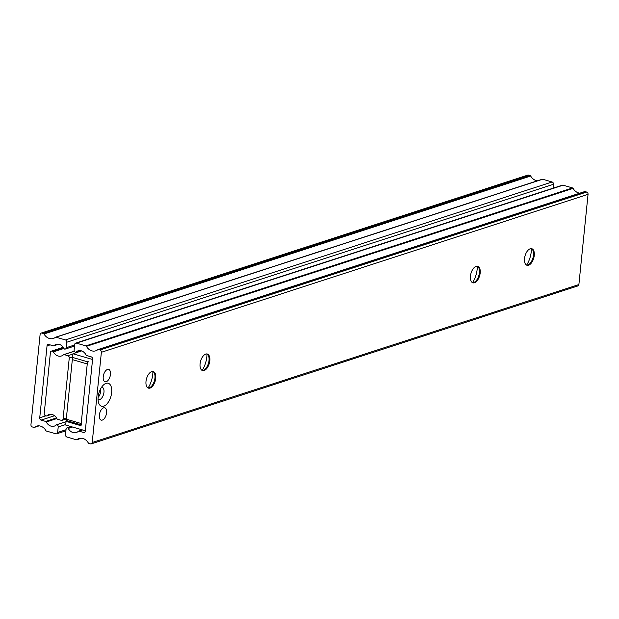 <?xml version="1.0" encoding="UTF-8"?>
<svg xmlns="http://www.w3.org/2000/svg" width="619" height="619" viewBox="0 0 619 619"><rect width="100%" height="100%" fill="white"/><g stroke="black" fill="none" stroke-linecap="round" stroke-linejoin="round"><path stroke-width="0.93" d="M44.003 333.989A0.959 0.774 -108 0 0 43.462 333.54L41.868 333.076A1.919 1.54 -108 0 0 40.111 334.446L30.95 424.665A1.919 1.54 -108 0 0 32.335 426.948L33.921 427.412A0.959 0.774 -108 0 0 34.525 427.296A9.579 7.714 72 0 1 36.622 426.135A9.579 7.714 72 0 1 45.914 430.615A0.959 0.774 -108 0 0 46.456 431.064L55.896 433.811A1.919 1.54 -108 0 0 57.652 432.441L58.209 426.963A1.919 1.54 -108 0 0 56.917 424.711A0.959 0.774 -108 0 0 56.298 424.928A8.086 6.507 72 0 1 54.294 426.12A8.086 6.507 72 0 1 46.27 422.011A0.959 0.774 -108 0 0 45.667 421.431L41.117 420.1A1.919 1.54 72 0 1 39.732 417.817L47.036 345.866A1.919 1.54 72 0 1 48.793 344.497L53.35 345.828A0.959 0.774 -108 0 0 54.031 345.619A8.086 6.507 72 0 1 56.035 344.435A8.086 6.507 72 0 1 64.059 348.543A0.959 0.774 -108 0 0 64.6 349.101A1.919 1.54 -108 0 0 66.264 347.708L66.813 342.222A1.919 1.54 -108 0 0 65.428 339.939L55.989 337.193A0.959 0.774 -108 0 0 55.393 337.309A9.579 7.714 72 0 1 53.296 338.469A9.579 7.714 72 0 1 44.003 333.989L530.676 176.036A0.959 0.774 -108 0 0 530.135 175.579L528.549 175.123A1.919 1.54 -108 0 0 527.767 175.123L41.094 333.084M537.47 180.794A9.579 7.714 72 0 1 530.676 176.036M553.092 188.184L553.494 184.269A1.919 1.54 -108 0 0 552.109 181.986L542.662 179.231A0.959 0.774 -108 0 0 542.066 179.348M58.356 344.218L54.031 345.619M56.886 418.56L46.27 422.011M66.016 421.756L56.917 424.711M64.005 348.443L53.396 351.886A0.959 0.774 -108 0 0 52.793 351.306L52.166 351.128A1.919 1.54 -108 0 0 50.41 352.497L44.212 413.477A1.919 1.54 -108 0 0 45.597 415.767L46.224 415.945A0.959 0.774 -108 0 0 46.912 415.744A8.086 6.507 72 0 1 48.916 414.552A8.086 6.507 72 0 1 56.94 418.661A0.959 0.774 -108 0 0 57.544 419.241L61.312 420.34A1.919 1.54 -108 0 0 63.068 418.97L69.258 357.983A1.919 1.54 -108 0 0 67.873 355.701L64.105 354.602A0.959 0.774 -108 0 0 63.424 354.811A8.086 6.507 72 0 1 61.42 355.995A8.086 6.507 72 0 1 53.396 351.886M51.238 414.335L46.912 415.744M152.885 371.501A17.247 8.976 -73.8 0 1 152.746 374.402A17.247 8.976 -73.8 0 1 148.088 387.981M152.878 371.493A8.62 4.488 -73.8 0 1 154.618 373.822A8.62 4.488 -73.8 0 1 154.951 378.039A8.62 4.488 -73.8 0 1 150.796 386.952A8.62 4.488 -73.8 0 1 148.073 387.981M155.733 378.271A8.62 4.488 -73.8 0 1 148.452 388.128A8.62 4.488 -73.8 0 1 145.999 381.428A8.62 4.488 -73.8 0 1 153.28 371.57A8.62 4.488 -73.8 0 1 155.733 378.271M206.963 353.944A17.247 8.976 -73.8 0 1 206.823 356.853A17.247 8.976 -73.8 0 1 202.165 370.433M206.947 353.944A8.62 4.488 -73.8 0 1 208.696 356.273A8.62 4.488 -73.8 0 1 209.021 360.49A8.62 4.488 -73.8 0 1 204.874 369.396A8.62 4.488 -73.8 0 1 202.15 370.433M209.81 360.722A8.62 4.488 -73.8 0 1 202.529 370.58A8.62 4.488 -73.8 0 1 200.076 363.879A8.62 4.488 -73.8 0 1 207.357 354.022A8.62 4.488 -73.8 0 1 209.81 360.722M531.272 251.546A17.247 8.976 -73.8 0 1 526.614 265.125A8.62 4.488 -73.8 0 0 529.322 264.096A8.62 4.488 -73.8 0 0 533.477 255.19A8.62 4.488 -73.8 0 0 533.145 250.966A8.62 4.488 -73.8 0 0 531.404 248.637A17.247 8.976 -73.8 0 1 531.272 251.546M534.259 255.415A8.62 4.488 -73.8 0 1 526.978 265.272A8.62 4.488 -73.8 0 1 524.525 258.572A8.62 4.488 -73.8 0 1 531.806 248.714A8.62 4.488 -73.8 0 1 534.259 255.415M477.342 266.193A17.247 8.976 -73.8 0 1 477.195 269.103A17.247 8.976 -73.8 0 1 472.537 282.674A8.62 4.488 -73.8 0 0 475.245 281.645A8.62 4.488 -73.8 0 0 479.4 272.739A8.62 4.488 -73.8 0 0 479.067 268.522A8.62 4.488 -73.8 0 0 477.326 266.185M480.182 272.964A8.62 4.488 -73.8 0 1 472.908 282.821A8.62 4.488 -73.8 0 1 470.448 276.128A8.62 4.488 -73.8 0 1 477.729 266.271A8.62 4.488 -73.8 0 1 480.182 272.964M98.142 396.965A11.978 6.236 106.2 0 0 98.599 402.822A11.978 6.236 106.2 0 0 105.71 405.097A11.978 6.236 106.2 0 0 111.66 392.578A11.978 6.236 106.2 0 0 103.907 384.592A11.978 6.236 106.2 0 0 98.142 396.965M98.05 399.371A6.422 3.343 106.2 0 0 98.553 399.603A6.422 3.343 106.2 0 0 103.969 392.268A6.422 3.343 106.2 0 0 102.143 387.277A6.422 3.343 106.2 0 0 101.593 387.208M100.603 388.856A6.422 3.343 -73.8 0 1 100.673 391.309A6.422 3.343 -73.8 0 1 98.104 397.444M99.334 415.132A6.422 3.343 106.2 0 0 101.16 420.115A6.422 3.343 106.2 0 0 106.576 412.78A6.422 3.343 106.2 0 0 104.75 407.789A6.422 3.343 106.2 0 0 99.334 415.132M103.226 376.762A6.422 3.343 106.2 0 0 105.06 381.745A6.422 3.343 106.2 0 0 110.476 374.41A6.422 3.343 106.2 0 0 108.65 369.419A6.422 3.343 106.2 0 0 103.226 376.762M88.324 442.964A0.959 0.774 -108 0 0 88.865 443.421L90.451 443.877A1.919 1.54 -108 0 0 92.208 442.508L101.377 352.288A1.919 1.54 -108 0 0 99.992 350.006L98.398 349.542A0.959 0.774 -108 0 0 97.802 349.665A9.579 7.714 72 0 1 95.705 350.826A9.579 7.714 72 0 1 86.412 346.346A0.959 0.774 -108 0 0 85.871 345.897L76.431 343.143A1.919 1.54 -108 0 0 74.675 344.512L74.118 349.998A1.919 1.54 -108 0 0 75.402 352.25A0.959 0.774 -108 0 0 76.021 352.025A8.086 6.507 72 0 1 78.025 350.841A8.086 6.507 72 0 1 86.049 354.95A0.959 0.774 -108 0 0 86.66 355.53L91.21 356.853A1.919 1.54 72 0 1 92.595 359.136L85.283 431.087A1.919 1.54 72 0 1 83.526 432.457L78.977 431.134A0.959 0.774 -108 0 0 78.296 431.335A8.086 6.507 72 0 1 76.284 432.526A8.086 6.507 72 0 1 68.26 428.418A0.959 0.774 -108 0 0 67.726 427.853A1.919 1.54 -108 0 0 66.063 429.253L65.506 434.731A1.919 1.54 -108 0 0 66.891 437.014L76.338 439.769A0.959 0.774 -108 0 0 76.934 439.652A9.579 7.714 72 0 1 79.031 438.484A9.579 7.714 72 0 1 88.324 442.964M71.355 426.677L67.726 427.853M72.547 427.025L68.26 428.418M80.346 350.625L76.021 352.025M579.879 193.151A9.579 7.714 72 0 1 573.086 188.385A0.959 0.774 -108 0 0 572.544 187.936L563.104 185.189A1.919 1.54 -108 0 0 562.323 185.189L75.65 343.15M91.233 443.877L577.906 285.916A1.919 1.54 -108 0 0 578.889 284.554L588.05 194.335A1.919 1.54 -108 0 0 586.665 192.052L585.079 191.588A0.959 0.774 -108 0 0 584.475 191.704M72.926 353.766L72.555 357.418L87.472 361.767L80.981 425.717L66.055 421.369L65.684 425.021L85.321 430.747L92.556 359.484L72.926 353.766L81.646 350.927M66.055 421.369L67.564 420.881M87.248 363.957L81.197 423.528L66.279 419.179L72.33 359.608L87.248 363.957A1.919 0.998 -73.8 0 1 88.517 361.782M81.747 425.013A1.919 0.998 -73.8 0 1 81.197 423.528M66.279 419.179A1.919 0.998 106.2 0 0 66.821 420.665L81.066 424.82M73.259 357.627A1.919 0.998 106.2 0 0 72.33 359.608M530.135 175.579L43.462 333.54M542.662 179.231L55.989 337.193M552.109 181.986L65.428 339.939M553.494 184.269L66.813 342.222M74.62 344.992L66.264 347.708M50.093 344.876L47.036 345.866M45.845 415.836L39.732 417.817M54.534 415.751L41.117 420.1M56.499 417.91L45.667 421.431M65.738 424.518L58.209 426.963M66.016 429.733L57.652 432.441M39.005 425.841L34.525 427.296M528.549 175.123L41.868 333.076M74.365 351.275L64.105 354.602M72.887 354.076L67.873 355.701M72.601 356.9L69.258 357.983M66.411 417.887L63.068 418.97M63.409 347.476L52.166 351.128M63.618 347.793L52.793 351.306M81.414 438.198L76.934 439.652M82.606 429.957L78.977 431.134M84.935 432L83.526 432.457M563.104 185.189L76.431 343.143M572.544 187.936L85.871 345.897M573.086 188.385L86.412 346.346M585.079 191.588L98.398 349.542M586.665 192.052L99.992 350.006M588.05 194.335L101.377 352.288M578.889 284.554L92.208 442.508M542.275 179.231L55.602 337.193M74.512 346.075L65.281 349.07M58.588 344.249L53.737 345.82M66.024 421.671L56.6 424.727M65.908 430.816L56.677 433.811M39.121 425.849L34.316 427.412M74.311 351.166L63.718 354.61M66.303 418.97L62.086 420.332M51.462 414.366L46.611 415.945M63.262 347.274L51.392 351.128M81.53 438.206L76.725 439.769M71.046 426.584L67.045 427.884M82.404 429.896L78.59 431.134M80.578 350.656L75.727 352.226M584.684 191.588L98.011 349.549"/></g></svg>
